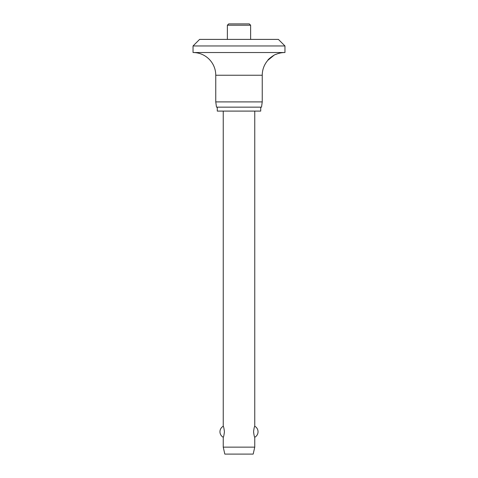 <?xml version="1.0" encoding="UTF-8"?>
<svg xmlns="http://www.w3.org/2000/svg" width="478" height="478" viewBox="0 0 478 478"><rect width="100%" height="100%" fill="white"/><g stroke="black" fill="none" stroke-linecap="round" stroke-linejoin="round"><path stroke-width="0.72" d="M278.393 39.393L284.96 45.96L193.04 45.96L199.607 39.393L278.393 39.393M273.984 55.269L267.889 60.258C267.495 59.565 275.262 53.966 275.77 54.468A22.717 22.717 0 0 1 284.96 52.526L284.96 45.96M193.04 45.96L193.04 52.526A22.717 22.717 0 0 1 215.757 75.243L215.757 101.904L216.492 107.156L261.508 107.156L262.243 101.904L262.243 75.243A22.717 22.717 0 0 1 267.889 60.258M217.281 107.156L217.281 111.093L260.719 111.093L260.719 107.156M239 23.9L228.693 23.9L249.307 23.9L250.621 25.215L250.621 39.393M250.621 25.215L227.379 25.215L227.379 39.393M223.244 111.093L223.244 426.262C223.608 426.484 224.003 428.312 224.427 431.759C224.003 435.207 223.608 437.041 223.244 437.262L223.244 447.139L224.815 454.1L253.185 454.1L254.756 447.139L254.756 437.262C254.392 437.041 253.997 435.207 253.573 431.759C253.997 428.312 254.392 426.484 254.756 426.262L254.756 111.093M223.244 447.139L254.756 447.139M215.757 101.904L262.243 101.904M193.04 52.526L284.96 52.526M215.757 75.243L262.243 75.243M254.756 437.262A6.25 6.25 0 0 0 254.756 426.262M223.244 426.262A6.25 6.25 0 0 0 223.244 437.262M227.379 25.215L228.693 23.9"/></g></svg>
